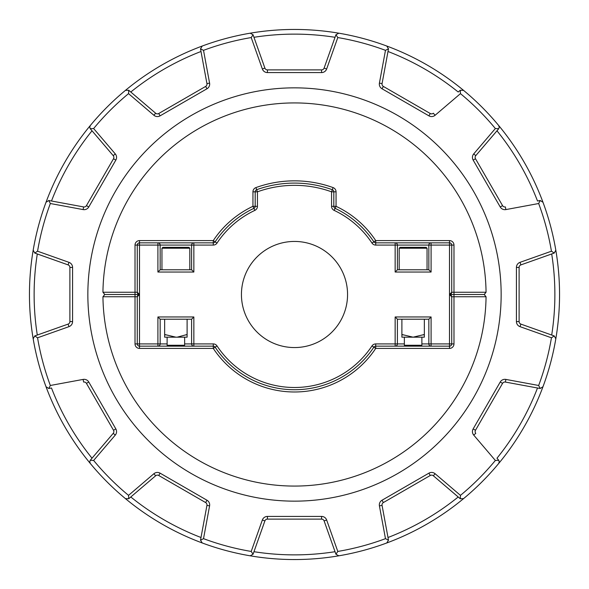 <?xml version="1.0" encoding="UTF-8"?>
<svg xmlns="http://www.w3.org/2000/svg" width="589" height="589" viewBox="0 0 589 589"><rect width="100%" height="100%" fill="white"/><g stroke="black" fill="none" stroke-linecap="round" stroke-linejoin="round"><path stroke-width="0.88" d="M159.096 270.852L157.911 272.037L160.156 269.791L160.156 245.083L159.7 243.728M159.199 243.25L158.574 242.94M135.021 245.083L135.021 294.5L104.813 294.5L102.942 296.746L137.266 296.746L137.266 343.917A2.246 2.246 0 0 0 139.512 346.163L157.911 346.163A2.246 2.246 0 0 0 160.156 343.917L160.156 319.209L191.602 319.209L191.602 343.917A2.246 2.246 0 0 0 193.847 346.163L213.277 346.163A2.246 2.246 0 0 1 215.147 347.164A95.241 95.241 0 0 0 373.853 347.164A2.246 2.246 0 0 1 375.723 346.163L395.153 346.163A2.246 2.246 0 0 0 397.398 343.917L397.398 319.209L428.844 319.209L428.844 343.917A2.246 2.246 0 0 0 431.089 346.163L449.488 346.163A2.246 2.246 0 0 0 451.734 343.917L451.734 296.746L449.488 294.5L451.734 292.254L451.734 245.083A2.246 2.246 0 0 0 449.488 242.837L431.089 242.837A2.246 2.246 0 0 0 428.844 245.083L428.844 269.791L431.089 272.037L428.844 269.791L397.398 269.791L395.153 272.037L397.398 269.791L397.398 245.083A2.246 2.246 0 0 0 395.153 242.837L395.153 245.083L375.723 245.083A4.491 4.491 0 0 1 371.983 243.073A92.996 92.996 0 0 0 334.14 210.376A4.491 4.491 0 0 1 331.563 206.319L331.563 191.823A109.164 109.164 0 0 0 257.437 191.823L257.437 206.319A4.491 4.491 0 0 1 254.86 210.376L253.903 208.344A2.246 2.246 0 0 0 255.192 206.319A2.246 2.246 0 0 1 253.903 208.344A95.241 95.241 0 0 0 215.147 241.836L213.277 240.592L139.512 240.592A4.491 4.491 0 0 0 135.021 245.083L137.266 245.083A2.246 2.246 0 0 1 139.512 242.837A2.246 2.246 0 0 0 137.266 245.083L160.156 245.083A2.246 2.246 0 0 0 157.911 242.837L193.847 242.837A2.246 2.246 0 0 0 191.602 245.083L191.602 269.791L193.847 272.037L191.602 269.791L160.156 269.791M254.86 210.376A92.996 92.996 0 0 0 217.017 243.073L215.147 241.836A2.246 2.246 0 0 1 213.277 242.837L157.911 242.837L157.911 272.037L193.847 272.037L193.847 245.083L160.156 245.083A2.246 2.246 0 0 0 157.911 242.837L139.512 242.837A2.246 2.246 0 0 0 137.266 245.083L137.723 243.728M138.224 243.242L138.849 242.94M137.266 245.083L137.266 292.254L137.723 293.609A2.246 2.246 0 0 1 137.392 292.983M138.849 294.397A2.246 2.246 0 0 1 138.224 294.088L139.512 294.5L139.512 240.592M138.849 294.603A2.246 2.246 0 0 0 138.224 294.912L139.512 294.5L137.266 296.746L137.723 295.391A2.246 2.246 0 0 0 137.392 296.017M102.942 296.746A191.572 191.572 0 0 0 294.5 486.072A191.572 191.572 0 0 0 486.058 296.746L484.187 294.5L486.058 292.254A191.572 191.572 0 0 0 294.5 102.928A191.572 191.572 0 0 0 102.942 292.254L137.266 292.254A2.246 2.246 0 0 0 137.723 293.609A2.246 2.246 0 0 1 137.266 292.254L139.512 294.5A2.246 2.246 0 0 1 138.224 294.088A2.246 2.246 0 0 0 139.512 294.5L135.021 294.5L135.021 343.917A4.491 4.491 0 0 0 139.512 348.408L213.277 348.408L217.017 345.927A92.996 92.996 0 0 0 371.983 345.927A4.491 4.491 0 0 1 375.723 343.917L395.153 343.917L395.153 346.163L405.261 346.163L404.363 345.264L404.363 337.18M486.058 292.254L451.734 292.254L451.616 292.983A2.246 2.246 0 0 1 451.277 293.609A2.246 2.246 0 0 0 451.608 292.991M450.784 294.088A2.246 2.246 0 0 1 450.158 294.397A2.246 2.246 0 0 0 450.784 294.088L450.74 294.117M484.217 294.5L484.614 294.441M104.783 294.5L104.386 294.559M34.744 253.056L68.088 264.888A2.695 2.695 0 0 1 69.885 267.428L69.885 321.572A2.695 2.695 0 0 1 68.088 324.112L34.744 335.944L37.563 337.791A260.559 260.559 0 0 0 50.337 385.478L48.828 388.49L46.023 386.745A265.05 265.05 0 0 0 90.375 463.565L89.756 461.85L90.264 460.267L113.228 433.349L115.275 435.102L93.636 460.458A260.559 260.559 0 0 0 128.542 495.364L128.733 498.736L125.435 498.625A265.05 265.05 0 0 0 338.852 555.81L335.944 554.256L324.112 520.912L326.652 520.013L337.791 551.437A260.559 260.559 0 0 0 385.478 538.663L388.49 540.172L386.745 542.977A265.05 265.05 0 0 0 463.565 498.625L460.267 498.736L433.349 475.772L435.102 473.725L460.458 495.364A260.559 260.559 0 0 0 495.364 460.458L498.736 460.267L499.244 461.85L498.625 463.565A265.05 265.05 0 0 0 542.977 386.745L540.172 388.49L505.384 382.062L505.877 379.412L538.663 385.478A260.559 260.559 0 0 0 551.437 337.791L554.256 335.944L555.81 338.852A265.05 265.05 0 0 0 542.977 202.255L540.172 200.51L538.663 203.522L505.877 209.588A5.389 5.389 0 0 1 500.23 206.982L473.158 160.09A5.389 5.389 0 0 1 473.725 153.898L495.364 128.542A260.559 260.559 0 0 0 460.458 93.636L435.102 115.275A5.389 5.389 0 0 1 428.91 115.842L382.018 88.77A5.389 5.389 0 0 1 379.412 83.123L385.478 50.337A260.559 260.559 0 0 0 337.791 37.563L326.652 68.987A5.389 5.389 0 0 1 321.572 72.58L267.428 72.58A5.389 5.389 0 0 1 262.348 68.987L251.208 37.563A260.559 260.559 0 0 0 203.522 50.337L209.588 83.123L206.938 83.616A2.695 2.695 0 0 1 205.635 86.436L158.743 113.508A2.695 2.695 0 0 1 155.651 113.228L128.733 90.264L125.435 90.375A265.05 265.05 0 0 0 90.375 125.435L89.756 127.15L90.264 128.733L93.636 128.542L115.275 153.898L113.228 155.651A2.695 2.695 0 0 1 113.508 158.743L86.436 205.635A2.695 2.695 0 0 1 83.616 206.938L48.828 200.51L46.023 202.255A265.05 265.05 0 0 0 33.19 250.148L34.744 253.056L37.563 251.208L68.987 262.348A5.389 5.389 0 0 1 72.58 267.428L72.58 321.572L69.885 321.572A2.695 2.695 0 0 1 68.088 324.112L68.987 326.652L37.563 337.791M203.522 538.663A260.559 260.559 0 0 0 251.208 551.437L253.056 554.256L250.148 555.81A265.05 265.05 0 0 1 202.255 542.977L200.51 540.172L206.938 505.384L209.588 505.877L203.522 538.663L200.51 540.172M113.508 158.743L115.842 160.09L88.77 206.982A5.389 5.389 0 0 1 83.123 209.588L50.337 203.522A260.559 260.559 0 0 0 37.563 251.208M205.635 86.436L206.982 88.77L160.09 115.842A5.389 5.389 0 0 1 153.898 115.275L128.542 93.636A260.559 260.559 0 0 0 93.636 128.542M551.437 337.791L520.013 326.652A5.389 5.389 0 0 1 516.42 321.572L516.42 267.428A5.389 5.389 0 0 1 520.013 262.348L551.437 251.208A260.559 260.559 0 0 0 538.663 203.522M87.849 294.5A206.651 206.651 0 0 1 294.5 87.849A206.651 206.651 0 0 1 501.151 294.5A206.651 206.651 0 0 1 294.5 501.151A206.651 206.651 0 0 1 87.849 294.5M104.813 294.5L102.942 292.254M193.847 242.837L193.847 245.083L213.277 245.083L213.277 240.592A97.487 97.487 0 0 1 252.946 206.319L253.903 208.344A2.246 2.246 0 0 0 255.192 206.319L252.946 206.319L252.946 191.823A4.491 4.491 0 0 1 255.913 187.596A113.655 113.655 0 0 1 333.087 187.596A4.491 4.491 0 0 1 336.054 191.823L336.054 206.319A97.487 97.487 0 0 1 375.723 240.592L449.488 240.592A4.491 4.491 0 0 1 453.979 245.083L453.979 294.5L449.488 294.5L449.488 343.917L431.089 343.917L431.089 316.963L395.153 316.963L395.153 343.917L404.363 343.917M241.438 294.5A53.062 53.062 0 0 1 294.5 241.438A53.062 53.062 0 0 1 347.562 294.5A53.062 53.062 0 0 1 294.5 347.562A53.062 53.062 0 0 1 241.438 294.5M450.151 294.603A2.246 2.246 0 0 1 450.776 294.912A2.246 2.246 0 0 0 450.151 294.603M451.277 295.391A2.246 2.246 0 0 1 451.608 296.017A2.246 2.246 0 0 0 451.277 295.391M484.187 294.5L453.979 294.5L453.979 296.746L486.058 296.746M167.121 345.264L184.637 345.264L183.739 346.163L193.847 346.163L157.911 346.163L168.02 346.163L167.121 345.264L167.121 337.18M164.648 319.209L164.648 337.18L164.648 319.209M177.392 337.122L187.111 334.493L187.111 319.209L187.111 337.18L164.648 337.18M160.156 319.209L157.911 316.963L157.911 343.917L139.512 343.917L139.512 294.5M191.602 319.209L193.847 316.963L157.911 316.963M397.398 319.209L395.153 316.963M428.844 319.209L431.089 316.963M449.488 348.408A4.491 4.491 0 0 0 453.979 343.917L451.734 343.917A2.246 2.246 0 0 1 449.488 346.163L449.488 348.408L375.723 348.408A97.487 97.487 0 0 1 213.277 348.408L213.277 343.917A4.491 4.491 0 0 1 217.017 345.927M421.879 343.917L431.089 343.917L431.089 346.163L405.261 346.163M424.352 334.493L424.352 319.209L424.352 337.18L413.117 337.18L424.352 334.493L424.352 337.18M401.889 334.493L401.889 319.209L401.889 337.18L401.889 334.493L413.117 337.18L401.889 337.18M424.124 334.581L423.248 334.927M413.11 337.18L411.608 337.122M402.95 334.913L402.118 334.581M420.98 346.163L421.879 345.264L404.363 345.264M187.111 334.493L187.111 337.18M186.882 334.581L186.05 334.913M165.745 334.927L164.876 334.581M164.648 334.493L175.883 337.18M397.398 245.083L431.089 245.083L431.089 272.037L395.153 272.037L395.153 245.083L397.398 245.083A2.246 2.246 0 0 0 395.153 242.837L431.089 242.837L431.089 245.083L449.488 245.083L449.488 294.5M399.195 269.791L399.195 248.227L427.047 248.227L427.047 269.791M399.195 248.227L400.093 247.328L426.149 247.328L427.047 248.227M395.153 242.837L375.723 242.837A2.246 2.246 0 0 1 373.853 241.836A95.241 95.241 0 0 0 335.097 208.344A2.246 2.246 0 0 1 333.808 206.319L333.808 191.823A2.246 2.246 0 0 0 332.321 189.71A111.409 111.409 0 0 0 256.679 189.71A2.246 2.246 0 0 0 255.192 191.823L255.192 206.319L257.437 206.319M161.953 269.791L161.953 248.227L189.805 248.227L189.805 269.791M161.953 248.227L162.851 247.328L188.907 247.328L189.805 248.227M554.256 335.944L520.912 324.112A2.695 2.695 0 0 1 519.115 321.572L519.115 267.428A2.695 2.695 0 0 1 520.912 264.888L554.256 253.056L555.81 250.148M495.364 460.458L473.725 435.102A5.389 5.389 0 0 1 473.158 428.91L500.23 382.018L502.564 383.365L475.492 430.257L502.564 383.365A2.695 2.695 0 0 1 505.384 382.062M498.736 460.267L496.983 458.198A260.375 260.375 0 0 0 537.507 388.004M388.004 537.507A260.375 260.375 0 0 0 458.198 496.983L433.349 475.772A2.695 2.695 0 0 0 430.257 475.492L383.365 502.564L382.018 500.23L428.91 473.158A5.389 5.389 0 0 1 435.102 473.725M253.969 551.702A260.375 260.375 0 0 0 335.031 551.702L324.112 520.912A2.695 2.695 0 0 0 321.572 519.115L267.428 519.115L267.428 516.42L321.572 516.42A5.389 5.389 0 0 1 326.652 520.013M48.828 388.49L51.493 388.004A260.375 260.375 0 0 0 92.017 458.198L113.228 433.349A2.695 2.695 0 0 0 113.508 430.257L86.436 383.365L113.508 430.257L115.842 428.91A5.389 5.389 0 0 1 115.275 435.102M68.987 262.348L68.088 264.888L37.298 253.969A260.375 260.375 0 0 0 37.298 335.031L68.088 324.112M33.19 250.148A265.05 265.05 0 0 0 33.19 338.852L34.744 335.944M33.19 338.852A265.05 265.05 0 0 0 46.023 386.745M50.337 385.478L83.123 379.412L83.616 382.062A2.695 2.695 0 0 1 86.436 383.365L88.77 382.018L115.842 428.91M93.636 460.458L90.264 460.267M90.375 463.565A265.05 265.05 0 0 0 125.435 498.625M128.542 495.364L153.898 473.725L155.651 475.772L128.733 498.736M155.651 475.772A2.695 2.695 0 0 1 158.743 475.492L205.635 502.564A2.695 2.695 0 0 1 206.938 505.384M251.208 551.437L262.348 520.013L264.888 520.912L253.056 554.256M264.888 520.912A2.695 2.695 0 0 1 267.428 519.115M337.791 551.437L335.944 554.256M338.852 555.81A265.05 265.05 0 0 0 386.745 542.977M385.478 538.663L379.412 505.877L382.062 505.384L388.49 540.172M382.062 505.384A2.695 2.695 0 0 1 383.365 502.564M460.458 495.364L460.267 498.736M463.565 498.625A265.05 265.05 0 0 0 498.625 463.565M473.725 435.102L475.772 433.349A2.695 2.695 0 0 1 475.492 430.257L473.158 428.91M538.663 385.478L540.172 388.49M542.977 386.745A265.05 265.05 0 0 0 555.81 338.852M551.437 251.208L554.256 253.056M540.172 200.51L537.507 200.996A260.375 260.375 0 0 0 496.983 130.802L475.772 155.651L498.736 128.733L499.244 127.15L498.625 125.435A265.05 265.05 0 0 0 463.565 90.375L460.267 90.264L460.458 93.636M505.877 209.588L505.384 206.938A2.695 2.695 0 0 1 502.564 205.635L475.492 158.743A2.695 2.695 0 0 1 475.772 155.651L473.725 153.898M495.364 128.542L498.736 128.733M460.267 90.264L458.198 92.017A260.375 260.375 0 0 0 388.004 51.493M435.102 115.275L433.349 113.228A2.695 2.695 0 0 1 430.257 113.508L383.365 86.436A2.695 2.695 0 0 1 382.062 83.616L388.49 48.828L386.745 46.023A265.05 265.05 0 0 0 338.852 33.19L335.944 34.744L337.791 37.563M385.478 50.337L388.49 48.828M335.944 34.744L324.112 68.088A2.695 2.695 0 0 1 321.572 69.885L267.428 69.885A2.695 2.695 0 0 1 264.888 68.088L253.056 34.744L250.148 33.19A265.05 265.05 0 0 0 202.255 46.023L200.51 48.828L203.522 50.337M251.208 37.563L253.056 34.744M206.938 83.616L200.51 48.828M128.542 93.636L128.733 90.264M113.228 155.651L90.264 128.733M50.337 203.522L48.828 200.51M200.996 51.493A260.375 260.375 0 0 0 130.802 92.017L155.651 113.228L153.898 115.275M551.702 335.031A260.375 260.375 0 0 0 551.702 253.969L520.912 264.888L520.013 262.348M200.996 537.507A260.375 260.375 0 0 1 130.802 496.983M51.493 200.996A260.375 260.375 0 0 1 92.017 130.802M253.969 37.298A260.375 260.375 0 0 1 335.031 37.298M542.977 202.255A265.05 265.05 0 0 0 498.625 125.435M463.565 90.375A265.05 265.05 0 0 0 386.745 46.023M338.852 33.19A265.05 265.05 0 0 0 250.148 33.19M202.255 46.023A265.05 265.05 0 0 0 125.435 90.375M90.375 125.435A265.05 265.05 0 0 0 46.023 202.255M69.885 267.428L72.58 267.428M500.23 382.018A5.389 5.389 0 0 1 505.877 379.412M379.412 505.877A5.389 5.389 0 0 1 382.018 500.23M262.348 520.013A5.389 5.389 0 0 1 267.428 516.42M209.588 505.877A5.389 5.389 0 0 0 206.982 500.23L205.635 502.564M153.898 473.725A5.389 5.389 0 0 1 160.09 473.158L206.982 500.23M83.123 379.412A5.389 5.389 0 0 1 88.77 382.018M72.58 321.572A5.389 5.389 0 0 1 68.987 326.652M115.842 160.09A5.389 5.389 0 0 0 115.275 153.898M206.982 88.77A5.389 5.389 0 0 0 209.588 83.123M449.488 240.592L449.488 245.083L453.979 245.083M375.723 245.083L375.723 240.592L371.983 243.073M334.14 210.376L336.054 206.319L331.563 206.319M333.087 187.596L331.563 191.823L336.054 191.823M332.321 189.71A111.409 111.409 0 0 0 256.679 189.71L255.913 187.596M252.946 191.823L257.437 191.823L256.679 189.71A2.246 2.246 0 0 0 255.192 191.823M213.277 343.917L193.847 343.917L193.847 316.963M217.017 243.073A4.491 4.491 0 0 1 213.277 245.083M451.734 296.746L453.979 296.746L453.979 343.917M139.512 348.408L139.512 343.917L135.021 343.917M167.121 343.917L157.911 343.917L157.911 346.163M193.847 346.163L193.847 343.917L184.637 343.917M375.723 343.917L375.723 348.408L371.983 345.927M451.734 343.917L449.488 343.917L449.488 346.163M451.734 245.083A2.246 2.246 0 0 0 449.488 242.837M516.42 267.428L519.115 267.428A2.695 2.695 0 0 1 520.912 264.888M519.115 321.572L516.42 321.572M158.743 475.492L160.09 473.158M321.572 516.42L321.572 519.115M428.91 473.158L430.257 475.492M520.013 326.652L520.912 324.112M502.564 205.635L500.23 206.982M473.158 160.09L475.492 158.743M430.257 113.508L428.91 115.842M382.018 88.77L383.365 86.436M382.062 83.616L379.412 83.123M326.652 68.987L324.112 68.088A2.695 2.695 0 0 1 321.572 69.885L321.572 72.58M267.428 72.58L267.428 69.885M264.888 68.088L262.348 68.987M160.09 115.842L158.743 113.508M88.77 206.982L86.436 205.635M83.616 206.938L83.123 209.588M421.879 345.264L421.879 337.18M184.637 345.264L184.637 337.18"/></g></svg>
